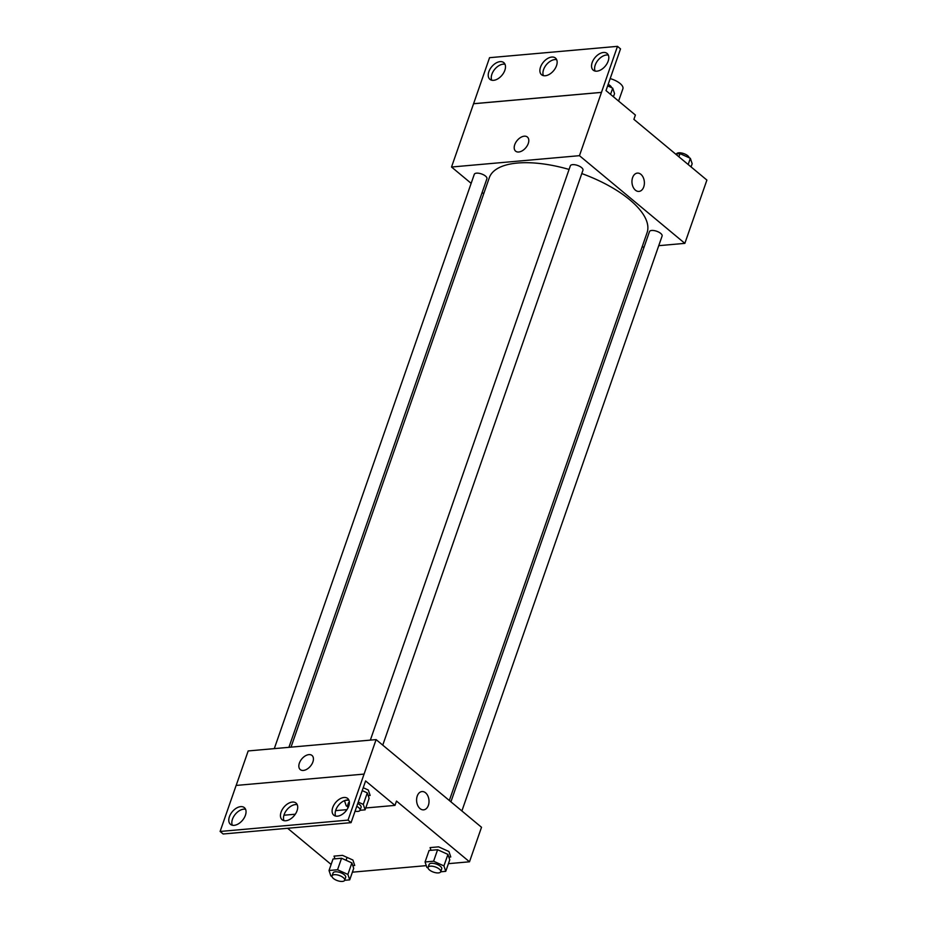 <?xml version="1.0" encoding="UTF-8"?>
<svg xmlns="http://www.w3.org/2000/svg" width="927" height="927" viewBox="0 0 927 927"><rect width="100%" height="100%" fill="white"/><g stroke="black" fill="none" stroke-linecap="round" stroke-linejoin="round"><path stroke-width="1.39" d="M618.599 101.066L622.886 88.772A13.36 5.492 -160.8 0 0 620.105 83.511A13.36 5.492 -160.8 0 0 610.175 78.598M471.159 183.349L451.53 167.022L579.456 155.678L617.486 46.35L620.522 48.876L606.003 90.591L635.389 115.041L633.894 119.351L706.895 180.081L684.856 243.361L658.738 245.678M632.596 177.625A9.189 6.188 -95.1 0 1 637.359 173.106A9.189 6.188 -95.1 0 1 644.335 181.715A9.189 6.188 -95.1 0 1 638.981 191.414A9.189 6.188 -95.1 0 1 633.106 187.057A9.189 6.188 -95.1 0 1 632.596 177.625M579.456 155.678L684.856 243.361M461.889 810.951L662.098 236.049A6.686 2.746 -160.8 0 0 660.708 233.407A6.686 2.746 -160.8 0 0 654.056 230.58A6.686 2.746 -160.8 0 0 649.468 231.646L450.916 801.832M382.758 745.134L582.956 170.22A6.686 2.746 -160.8 0 0 581.565 167.59A6.686 2.746 -160.8 0 0 574.925 164.763A6.686 2.746 -160.8 0 0 570.337 165.829L370.348 740.117M483.709 193.789L482.133 192.468M644.138 246.964L642.029 247.15M288.911 747.336L486.918 178.726A6.686 2.746 -160.8 0 0 485.528 176.095A6.686 2.746 -160.8 0 0 478.877 173.268A6.686 2.746 -160.8 0 0 474.288 174.334L274.299 748.622M449.328 800.511L647.081 232.665A83.534 34.345 -160.8 0 0 629.7 199.734A83.534 34.345 -160.8 0 0 581.785 173.569M569.074 169.444A83.534 34.345 -160.8 0 0 489.305 177.717L291.008 747.15M518.749 152.005A9.189 5.643 129.8 0 1 515.621 151.159A9.189 5.643 129.8 0 1 517.162 140.487A9.189 5.643 129.8 0 1 527.382 137.034A9.189 5.643 129.8 0 1 527.266 145.655A9.189 5.643 129.8 0 1 518.749 152.005M451.53 167.022L473.57 103.743L601.496 92.399M617.486 46.35L489.56 57.683L473.57 103.743M527.382 137.034A9.189 5.643 -50.2 0 0 517.162 140.487A9.189 5.643 -50.2 0 0 515.632 151.159M638.981 191.414A9.189 6.188 84.9 0 0 644.335 181.715A9.189 6.188 84.9 0 0 637.359 173.106M601.461 92.376L473.535 103.708M592.179 62.526A10.857 6.674 -50.2 0 0 593.234 70.174A10.857 6.674 -50.2 0 0 605.308 66.084A10.857 6.674 -50.2 0 0 607.127 53.476A10.857 6.674 -50.2 0 0 599.109 54.021A10.857 6.674 -50.2 0 0 592.179 62.526M488.853 71.692A10.857 6.674 -50.2 0 0 489.908 79.328A10.857 6.674 -50.2 0 0 501.982 75.249A10.857 6.674 -50.2 0 0 503.801 62.63A10.857 6.674 -50.2 0 0 495.783 63.175A10.857 6.674 -50.2 0 0 488.853 71.692M540.522 67.115A10.857 6.674 -50.2 0 0 541.565 74.751A10.857 6.674 -50.2 0 0 553.639 70.672A10.857 6.674 -50.2 0 0 555.458 58.053A10.857 6.674 -50.2 0 0 547.44 58.598A10.857 6.674 -50.2 0 0 540.522 67.115M608.332 55.11A10.857 6.674 -50.2 0 0 595.227 65.064A10.857 6.674 -50.2 0 0 595.064 71.055M505.006 64.276A10.857 6.674 -50.2 0 0 491.901 74.218A10.857 6.674 -50.2 0 0 491.739 80.22M556.663 59.687A10.857 6.674 -50.2 0 0 543.558 69.641A10.857 6.674 -50.2 0 0 543.407 75.643M236.176 785.424L248.181 750.94L376.107 739.607L481.519 827.278L469.491 861.797L448.425 863.663M303.384 770.441A9.189 5.643 129.8 0 1 300.267 769.595A9.189 5.643 129.8 0 1 301.796 758.923A9.189 5.643 129.8 0 1 312.017 755.47A9.189 5.643 129.8 0 1 311.901 764.091A9.189 5.643 129.8 0 1 303.384 770.441M469.491 861.797L396.489 801.067L394.983 805.389L365.597 780.94L351.078 822.643L348.031 820.117L376.107 739.607M417.231 796.061A9.189 6.188 -95.1 0 1 421.994 791.554A9.189 6.188 -95.1 0 1 428.969 800.152A9.189 6.188 -95.1 0 1 423.616 809.85A9.189 6.188 -95.1 0 1 417.753 805.493A9.189 6.188 -95.1 0 1 417.231 796.061M352.805 865.644L354.717 865.482L352.897 860.036L342.55 855.366L334.033 856.119L334.937 858.819M448.853 857.139L450.765 856.965L448.946 851.531L438.598 846.849L430.082 847.602L430.985 850.314M331.124 864.451L287.625 828.274M426.293 865.633L352.387 872.18M346.049 860.268L347.046 857.394M351.078 822.643L223.14 833.987L220.105 831.461L236.13 785.436L364.056 774.091M423.616 809.85A9.189 6.188 84.9 0 0 428.969 800.152A9.189 6.188 84.9 0 0 421.994 791.554M312.017 755.47A9.189 5.643 -50.2 0 0 301.796 758.923A9.189 5.643 -50.2 0 0 300.267 769.595M220.105 831.461L348.031 820.117M281.078 812.11A10.857 6.674 -50.2 0 0 282.132 819.758A10.857 6.674 -50.2 0 0 294.207 815.667A10.857 6.674 -50.2 0 0 296.026 803.06A10.857 6.674 -50.2 0 0 288.007 803.605A10.857 6.674 -50.2 0 0 281.078 812.11M245.412 815.273A10.857 6.674 -50.2 0 0 244.357 807.637A10.857 6.674 -50.2 0 0 232.283 811.716A10.857 6.674 -50.2 0 0 230.464 824.335A10.857 6.674 -50.2 0 0 238.482 823.79A10.857 6.674 -50.2 0 0 245.412 815.273M348.737 806.119A10.857 6.674 -50.2 0 0 347.683 798.483A10.857 6.674 -50.2 0 0 335.609 802.562A10.857 6.674 -50.2 0 0 333.79 815.181A10.857 6.674 -50.2 0 0 341.808 814.636A10.857 6.674 -50.2 0 0 348.737 806.119M283.929 815.227L295.284 814.219M335.597 810.65L346.953 809.642M365.759 807.973L394.983 805.389M368.216 795.621L370.128 795.459L368.309 790.024L363.233 787.73M297.231 804.694A10.857 6.674 -50.2 0 0 284.125 814.648A10.857 6.674 -50.2 0 0 283.963 820.638M245.562 809.271A10.857 6.674 -50.2 0 0 235.331 814.242A10.857 6.674 -50.2 0 0 232.306 825.215M348.888 800.117A10.857 6.674 -50.2 0 0 338.656 805.088A10.857 6.674 -50.2 0 0 335.632 816.061M428.054 867.95L426.883 867.429L425.064 861.983L433.593 861.229L443.929 865.911L445.748 871.345L440.696 871.797M440.719 871.739L441.715 868.866A6.686 2.746 -160.8 0 0 440.325 866.235A6.686 2.746 -160.8 0 0 433.685 863.408A6.686 2.746 -160.8 0 0 429.097 864.474L428.1 867.348A6.686 2.746 -160.8 0 0 433.5 872.133A6.686 2.746 -160.8 0 0 440.719 871.739A6.686 2.746 -160.8 0 0 439.328 869.109A6.686 2.746 -160.8 0 0 432.689 866.281A6.686 2.746 -160.8 0 0 428.1 867.348M425.064 861.983L429.074 850.476L437.602 849.723L447.938 854.404L449.757 859.839L445.748 871.345M433.593 861.229L437.602 849.723M443.929 865.911L447.938 854.404M332.005 876.455L330.846 875.934L329.027 870.499L337.544 869.746L347.892 874.428L349.711 879.862L344.659 880.302M344.67 880.256L345.678 877.382A6.686 2.746 -160.8 0 0 344.288 874.74A6.686 2.746 -160.8 0 0 337.648 871.913A6.686 2.746 -160.8 0 0 333.06 872.979L332.051 875.853A6.686 2.746 -160.8 0 0 337.463 880.65A6.686 2.746 -160.8 0 0 344.67 880.256A6.686 2.746 -160.8 0 0 343.28 877.614A6.686 2.746 -160.8 0 0 336.64 874.798A6.686 2.746 -160.8 0 0 332.051 875.853M329.027 870.499L333.025 858.993L341.553 858.24L351.889 862.921L353.72 868.356L349.711 879.862M337.544 869.746L341.553 858.24M347.892 874.428L351.889 862.921M347.416 806.444L346.246 805.911L344.485 800.65M358.228 802.11L363.291 804.404L365.111 809.839L360.058 810.291M345.122 800.418L348.772 800.094M355.053 811.218A6.686 2.746 -160.8 0 0 360.082 810.233L361.09 807.359A6.686 2.746 -160.8 0 0 359.699 804.717A6.686 2.746 -160.8 0 0 357.752 803.454M349.352 802.11A6.686 2.746 -160.8 0 0 348.459 802.956L347.463 805.841A6.686 2.746 -160.8 0 0 348.065 807.707M362.237 790.604L367.301 792.898L369.12 798.332L365.111 809.839M363.291 804.404L367.301 792.898M360.082 810.233A6.686 2.746 -160.8 0 0 358.691 807.602A6.686 2.746 -160.8 0 0 356.756 806.339M349.131 804.74A6.686 2.746 -160.8 0 0 347.463 805.841M675.563 154.021L680.001 153.627L690.348 158.297L692.168 163.743L691.067 166.906M678.9 156.79L680.001 153.627M688.182 164.508L690.348 158.297M689.19 157.775A6.686 2.746 -160.8 0 0 687.753 155.748A6.686 2.746 -160.8 0 0 681.171 152.932A6.686 2.746 -160.8 0 0 676.536 153.928M607.648 85.863L612.712 88.158L614.531 93.604L613.431 96.767M610.557 94.369L612.712 88.158M611.553 87.636A6.686 2.746 -160.8 0 0 610.117 85.608A6.686 2.746 -160.8 0 0 608.182 84.345"/></g></svg>
